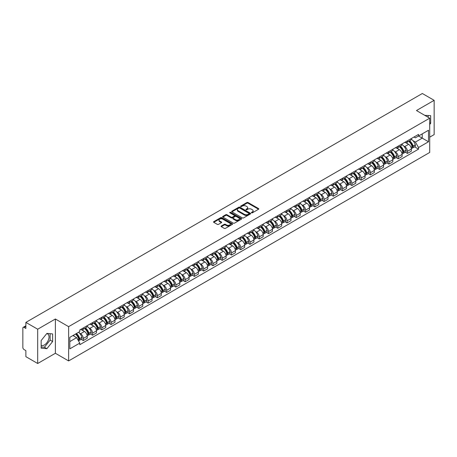 <?xml version="1.0" encoding="UTF-8"?>
<svg xmlns="http://www.w3.org/2000/svg" width="457" height="457" viewBox="0 0 457 457"><rect width="100%" height="100%" fill="white"/><g stroke="black" fill="none" stroke-linecap="round" stroke-linejoin="round"><path stroke-width="0.69" d="M251.55 212.831A0.577 0.331 0 0 0 252.367 212.831L258.559 209.255A0.823 0.474 0 0 0 258.799 208.918A0.823 0.474 0 0 0 258.559 208.581L248.071 202.525A0.823 0.474 0 0 0 246.906 202.525L240.713 206.101A0.577 0.331 0 0 0 241.53 206.57L242.33 206.107A2.639 1.525 0 0 1 246.06 206.107L246.934 206.615A2.639 1.525 0 0 1 247.705 207.689A2.639 1.525 0 0 1 246.934 208.763L246.134 209.226A0.577 0.331 0 0 0 246.946 209.7L247.751 209.237A2.639 1.525 0 0 1 251.481 209.237L252.355 209.74A2.639 1.525 0 0 1 253.127 210.82A2.639 1.525 0 0 1 252.355 211.894L251.55 212.356A0.577 0.331 0 0 0 251.55 212.831L251.55 212.356M424.833 115.375A6.547 3.782 -60 0 1 425.73 115.667A6.547 3.782 -60 0 1 426.427 116.295M46.711 333.639A6.547 3.782 -60 0 1 47.677 333.936A6.547 3.782 -60 0 1 48.676 339.18A6.547 3.782 -60 0 1 44.403 344.949A6.547 3.782 -60 0 1 41.164 345.298M221.319 226.009A0.823 0.474 0 0 0 221.079 226.346A0.823 0.474 0 0 0 221.319 226.683L224.267 228.38A0.823 0.474 0 0 0 225.432 228.38L232.305 224.41A0.823 0.474 0 0 0 232.55 224.073A0.823 0.474 0 0 0 232.305 223.736L221.816 217.681A0.823 0.474 0 0 0 220.651 217.681L213.773 221.651A0.823 0.474 0 0 0 213.533 221.988A0.823 0.474 0 0 0 213.773 222.325L217.332 224.376A0.823 0.474 0 0 0 218.497 224.376L221.439 222.679A0.823 0.474 0 0 0 221.679 222.342A0.823 0.474 0 0 0 221.439 222.005L219.674 220.988A2.205 1.274 0 0 1 219.029 220.085A2.205 1.274 0 0 1 220.388 218.909A2.205 1.274 0 0 1 222.793 219.189L229.7 223.176A2.205 1.274 0 0 1 230.345 224.073A2.205 1.274 0 0 1 228.986 225.25A2.205 1.274 0 0 1 226.581 224.975L225.432 224.307A0.823 0.474 0 0 0 224.267 224.307L221.319 226.009L221.319 226.683M68.624 326.646L55.383 319.003L37.691 329.217L25.878 322.396L422.337 93.502L434.15 100.329L416.458 110.543L429.7 118.186L68.624 326.646L68.624 360.927L429.7 152.461L429.7 118.186M242.387 217.915A0.823 0.474 0 0 0 243.552 217.915L250.43 213.945A0.823 0.474 0 0 0 250.67 213.613A0.823 0.474 0 0 0 250.43 213.276L239.942 207.221A0.823 0.474 0 0 0 238.777 207.221L231.899 211.191A0.823 0.474 0 0 0 231.659 211.522A0.823 0.474 0 0 0 231.899 211.859L242.387 217.915M230.117 212.951A0.577 0.331 0 0 1 230.705 213.036L230.705 212.351L241.37 218.509A0.823 0.474 0 0 1 241.61 218.84A0.823 0.474 0 0 1 241.37 219.177L234.492 223.147A0.823 0.474 0 0 1 233.327 223.147L222.839 217.092L225.781 215.407L225.781 214.721L222.839 216.418A0.823 0.474 0 0 0 222.593 216.755A0.823 0.474 0 0 0 222.839 217.092L222.839 216.418M225.781 215.407A0.823 0.474 0 0 1 226.946 215.407L226.946 214.721A0.823 0.474 0 0 0 225.781 214.721M226.946 214.721L231.202 217.178A0.823 0.474 0 0 0 232.367 217.178L234.315 216.052A0.823 0.474 0 0 0 234.561 215.715A0.823 0.474 0 0 0 234.315 215.378L229.888 212.819A0.577 0.331 0 0 1 230.705 212.351M37.691 329.217L37.691 363.498L25.878 356.671L25.878 350.605L24.038 349.542A1.679 0.971 -120 0 1 22.85 347.486L22.85 328.086A1.679 0.971 -120 0 1 23.198 327.321L25.878 325.772M429.7 137.174L434.15 134.604L434.15 100.329M37.691 363.498L55.383 353.278L68.624 360.927M25.878 322.396L25.878 328.463L24.038 327.401A1.679 0.971 -120 0 0 23.198 327.321M407.433 140.807A3.862 2.228 60 0 1 406.633 142.538L410.552 140.276A3.862 2.228 -120 0 0 411.351 138.545M403.714 146.029L404.702 146.6A3.862 2.228 60 0 1 407.433 151.33L411.351 149.068A3.862 2.228 -120 0 0 408.621 144.338L405.816 142.715M411.351 149.068L411.351 151.158L407.433 153.421L405.308 152.192M406.633 142.538A3.862 2.228 60 0 1 404.731 142.367M407.433 151.33L407.433 153.421M398.173 146.154A3.862 2.228 60 0 1 397.373 147.885L401.292 145.623A3.862 2.228 -120 0 0 402.091 143.892M396.048 157.539L398.173 158.768L402.091 156.505L402.091 154.415A3.862 2.228 -120 0 0 399.361 149.685L396.556 148.062M397.373 147.885A3.862 2.228 60 0 1 395.471 147.714M394.454 151.376L395.442 151.947A3.862 2.228 60 0 1 398.173 156.677L398.173 158.768M388.913 151.501A3.862 2.228 60 0 1 388.113 153.232L392.032 150.97A3.862 2.228 -120 0 0 392.831 149.239M386.788 162.886L388.913 164.114L392.831 161.852L392.831 159.761A3.862 2.228 -120 0 0 390.101 155.032L387.296 153.409M388.113 153.232A3.862 2.228 60 0 1 386.211 153.061M385.194 156.722L386.182 157.294A3.862 2.228 60 0 1 388.913 162.024L388.913 164.114M379.653 156.848A3.862 2.228 60 0 1 378.853 158.579L382.766 156.317A3.862 2.228 -120 0 0 383.566 154.586M377.528 168.233L379.653 169.461L383.566 167.199L383.566 165.108A3.862 2.228 -120 0 0 380.835 160.378L378.03 158.756M378.853 158.579A3.862 2.228 60 0 1 376.951 158.408M375.934 162.069L376.922 162.641A3.862 2.228 60 0 1 379.653 167.371L379.653 169.461M370.387 162.195A3.862 2.228 60 0 1 369.587 163.926L373.506 161.664A3.862 2.228 -120 0 0 374.306 159.933M368.262 173.58L370.387 174.808L374.306 172.546L374.306 170.455A3.862 2.228 -120 0 0 371.575 165.725L368.77 164.103M369.587 163.926A3.862 2.228 60 0 1 367.685 163.755M366.668 167.416L367.657 167.987A3.862 2.228 60 0 1 370.387 172.717L370.387 174.808M361.127 167.542A3.862 2.228 60 0 1 360.327 169.273L364.246 167.011A3.862 2.228 -120 0 0 365.046 165.28M359.002 178.927L361.127 180.155L365.046 177.893L365.046 175.802A3.862 2.228 -120 0 0 362.315 171.072L359.51 169.45M360.327 169.273A3.862 2.228 60 0 1 358.425 169.101M357.408 172.763L358.397 173.334A3.862 2.228 60 0 1 361.127 178.064L361.127 180.155M351.867 172.889A3.862 2.228 60 0 1 351.067 174.62L354.986 172.358A3.862 2.228 -120 0 0 355.786 170.627M349.742 184.274L351.867 185.502L355.786 183.24L355.786 181.149A3.862 2.228 -120 0 0 353.055 176.419L350.251 174.797M351.067 174.62A3.862 2.228 60 0 1 349.165 174.448M348.148 178.11L349.137 178.681A3.862 2.228 60 0 1 351.867 183.411L351.867 185.502M342.607 178.236A3.862 2.228 60 0 1 341.807 179.967L345.721 177.704A3.862 2.228 -120 0 0 346.52 175.974M340.482 189.621L342.607 190.849L346.526 188.587L346.526 186.496A3.862 2.228 -120 0 0 343.79 181.766L340.985 180.144M341.807 179.967A3.862 2.228 60 0 1 339.905 179.795M338.888 183.457L339.877 184.028A3.862 2.228 60 0 1 342.607 188.758L342.607 190.849M333.342 183.583A3.862 2.228 60 0 1 332.542 185.314L336.461 183.051A3.862 2.228 -120 0 0 337.26 181.32M331.216 194.968L333.342 196.196L337.26 193.934L337.26 191.843A3.862 2.228 -120 0 0 334.53 187.113L331.725 185.491M332.542 185.314A3.862 2.228 60 0 1 330.645 185.142M329.623 188.804L330.611 189.375A3.862 2.228 60 0 1 333.342 194.105L333.342 196.196M324.082 188.93A3.862 2.228 60 0 1 323.282 190.66L327.201 188.398A3.862 2.228 -120 0 0 328 186.667M321.957 200.315L324.082 201.543L328 199.281L328 197.19A3.862 2.228 -120 0 0 325.27 192.46L322.465 190.837M323.282 190.66A3.862 2.228 60 0 1 321.38 190.489M320.363 194.151L321.351 194.722A3.862 2.228 60 0 1 324.082 199.452L324.082 201.543M314.822 194.276A3.862 2.228 60 0 1 314.022 196.007L317.941 193.745A3.862 2.228 -120 0 0 318.74 192.014M312.697 205.661L314.822 206.89L318.74 204.627L318.74 202.537A3.862 2.228 -120 0 0 316.01 197.807L313.205 196.184M314.022 196.007A3.862 2.228 60 0 1 312.12 195.836M311.103 199.498L312.091 200.069A3.862 2.228 60 0 1 314.822 204.799L314.822 206.89M305.562 199.623A3.862 2.228 60 0 1 304.762 201.354L308.675 199.092A3.862 2.228 -120 0 0 309.475 197.361M303.437 211.008L305.562 212.237L309.48 209.974L309.48 207.884A3.862 2.228 -120 0 0 306.744 203.154L303.945 201.531M304.762 201.354A3.862 2.228 60 0 1 302.86 201.183M301.843 204.845L302.831 205.416A3.862 2.228 60 0 1 305.562 210.146L305.562 212.237M296.296 204.97A3.862 2.228 60 0 1 295.496 206.701L299.415 204.439A3.862 2.228 -120 0 0 300.215 202.708M294.171 216.355L296.296 217.583L300.215 215.321L300.215 213.23A3.862 2.228 -120 0 0 297.484 208.501L294.679 206.878M295.496 206.701A3.862 2.228 60 0 1 293.6 206.53M292.577 210.191L293.565 210.763A3.862 2.228 60 0 1 296.296 215.493L296.296 217.583M287.036 210.317A3.862 2.228 60 0 1 286.236 212.048L290.155 209.786A3.862 2.228 -120 0 0 290.955 208.055M284.911 221.702L287.036 222.93L290.955 220.668L290.955 218.577A3.862 2.228 -120 0 0 288.224 213.847L285.419 212.231M286.236 212.048A3.862 2.228 60 0 1 284.334 211.877M283.317 215.538L284.305 216.11A3.862 2.228 60 0 1 287.036 220.84L287.036 222.93M277.776 215.664A3.862 2.228 60 0 1 276.976 217.395L280.895 215.133A3.862 2.228 -120 0 0 281.695 213.402M275.651 227.049L277.776 228.277L281.695 226.015L281.695 223.924A3.862 2.228 -120 0 0 278.964 219.194L276.159 217.578M276.976 217.395A3.862 2.228 60 0 1 275.074 217.224M274.057 220.885L275.045 221.456A3.862 2.228 60 0 1 277.776 226.186L277.776 228.277M268.516 221.011A3.862 2.228 60 0 1 267.716 222.742L271.635 220.48A3.862 2.228 -120 0 0 272.435 218.749M266.391 232.396L268.516 233.624L272.435 231.362L272.435 229.271A3.862 2.228 -120 0 0 269.699 224.541L266.899 222.925M267.716 222.742A3.862 2.228 60 0 1 265.814 222.57M264.797 226.232L265.785 226.803A3.862 2.228 60 0 1 268.516 231.533L268.516 233.624M259.25 226.358A3.862 2.228 60 0 1 258.451 228.089L262.369 225.827A3.862 2.228 -120 0 0 263.169 224.096M257.125 237.743L259.25 238.971L263.169 236.709L263.169 234.618A3.862 2.228 -120 0 0 260.439 229.888L257.634 228.272M258.451 228.089A3.862 2.228 60 0 1 256.554 227.917M255.532 231.579L256.52 232.15A3.862 2.228 60 0 1 259.25 236.88L259.25 238.971M249.99 231.705A3.862 2.228 60 0 1 249.191 233.436L253.109 231.173A3.862 2.228 -120 0 0 253.909 229.443M247.865 243.09L249.99 244.318L253.909 242.056L253.909 239.965A3.862 2.228 -120 0 0 251.179 235.235L248.374 233.618M249.191 233.436A3.862 2.228 60 0 1 247.288 233.264M246.272 236.926L247.26 237.497A3.862 2.228 60 0 1 249.99 242.227L249.99 244.318M240.73 237.052A3.862 2.228 60 0 1 239.931 238.788L243.849 236.526A3.862 2.228 -120 0 0 244.649 234.789M238.605 248.437L240.73 249.665L244.649 247.403L244.649 245.312A3.862 2.228 -120 0 0 241.919 240.582L239.114 238.965M239.931 238.788A3.862 2.228 60 0 1 238.028 238.611M237.012 242.273L238 242.844A3.862 2.228 60 0 1 240.73 247.574L240.73 249.665M231.471 242.399A3.862 2.228 60 0 1 230.671 244.135L234.59 241.873A3.862 2.228 -120 0 0 235.389 240.136M229.345 253.784L231.471 255.012L235.389 252.75L235.389 250.659A3.862 2.228 -120 0 0 232.653 245.929L229.854 244.312M230.671 244.135A3.862 2.228 60 0 1 228.768 243.958M227.752 247.62L228.74 248.191A3.862 2.228 60 0 1 231.471 252.921L231.471 255.012M222.205 247.745A3.862 2.228 60 0 1 221.405 249.482L225.324 247.22A3.862 2.228 -120 0 0 226.124 245.483M220.08 259.13L222.205 260.359L226.124 258.096L226.124 256.006A3.862 2.228 -120 0 0 223.393 251.276L220.588 249.659M221.405 249.482A3.862 2.228 60 0 1 219.509 249.305M218.486 252.967L219.474 253.538A3.862 2.228 60 0 1 222.205 258.268L222.205 260.359M212.945 253.092A3.862 2.228 60 0 1 212.145 254.829L216.064 252.567A3.862 2.228 -120 0 0 216.864 250.83M210.82 264.477L212.945 265.706L216.864 263.443L216.864 261.353A3.862 2.228 -120 0 0 214.133 256.623L211.328 255.006M212.145 254.829A3.862 2.228 60 0 1 210.243 254.652M209.226 258.314L210.214 258.885A3.862 2.228 60 0 1 212.945 263.615L212.945 265.706M203.685 258.439A3.862 2.228 60 0 1 202.885 260.176L206.804 257.914A3.862 2.228 -120 0 0 207.604 256.177M201.56 269.824L203.685 271.052L207.604 268.79L207.604 266.699A3.862 2.228 -120 0 0 204.873 261.97L202.068 260.353M202.885 260.176A3.862 2.228 60 0 1 200.983 259.999M199.966 263.66L200.954 264.232A3.862 2.228 60 0 1 203.685 268.962L203.685 271.052M194.425 263.786A3.862 2.228 60 0 1 193.625 265.523L197.544 263.261A3.862 2.228 -120 0 0 198.344 261.524M192.3 275.171L194.425 276.399L198.344 274.137L198.344 272.046A3.862 2.228 -120 0 0 195.607 267.316L192.808 265.7M193.625 265.523A3.862 2.228 60 0 1 191.723 265.346M190.706 269.007L191.694 269.579A3.862 2.228 60 0 1 194.425 274.309L194.425 276.399M185.159 269.133A3.862 2.228 60 0 1 184.36 270.87L188.278 268.607A3.862 2.228 -120 0 0 189.078 266.871M183.034 280.518L185.159 281.746L189.078 279.484L189.078 277.393A3.862 2.228 -120 0 0 186.347 272.663L183.543 271.047M184.36 270.87A3.862 2.228 60 0 1 182.463 270.693M181.44 274.354L182.429 274.925A3.862 2.228 60 0 1 185.159 279.655L185.159 281.746M175.899 274.48A3.862 2.228 60 0 1 175.1 276.217L179.018 273.954A3.862 2.228 -120 0 0 179.818 272.218M173.774 285.865L175.899 287.093L179.818 284.831L179.818 282.74A3.862 2.228 -120 0 0 177.088 278.01L174.283 276.394M175.1 276.217A3.862 2.228 60 0 1 173.197 276.039M172.18 279.701L173.169 280.272A3.862 2.228 60 0 1 175.899 285.002L175.899 287.093M166.639 279.827A3.862 2.228 60 0 1 165.84 281.563L169.758 279.301A3.862 2.228 -120 0 0 170.558 277.565M164.514 291.212L166.639 292.44L170.558 290.178L170.558 288.087A3.862 2.228 -120 0 0 167.828 283.357L165.023 281.74M165.84 281.563A3.862 2.228 60 0 1 163.937 281.386M162.921 285.048L163.909 285.619A3.862 2.228 60 0 1 166.639 290.349L166.639 292.44M157.379 285.174A3.862 2.228 60 0 1 156.58 286.91L160.498 284.648A3.862 2.228 -120 0 0 161.298 282.912M155.254 296.564L157.379 297.787L161.298 295.525L161.298 293.434A3.862 2.228 -120 0 0 158.568 288.704L155.763 287.087M156.58 286.91A3.862 2.228 60 0 1 154.677 286.733M153.661 290.395L154.649 290.966A3.862 2.228 60 0 1 157.379 295.696L157.379 297.787M148.114 290.521A3.862 2.228 60 0 1 147.314 292.257L151.233 289.995A3.862 2.228 -120 0 0 152.032 288.258M145.989 301.911L148.114 303.134L152.032 300.872L152.032 298.781A3.862 2.228 -120 0 0 149.302 294.051L146.497 292.434M147.314 292.257A3.862 2.228 60 0 1 145.417 292.08M144.395 295.742L145.383 296.313A3.862 2.228 60 0 1 148.114 301.043L148.114 303.134M138.854 295.868A3.862 2.228 60 0 1 138.054 297.604L141.973 295.342A3.862 2.228 -120 0 0 142.773 293.605M136.729 307.258L138.854 308.481L142.773 306.219L142.773 304.128A3.862 2.228 -120 0 0 140.042 299.398L137.237 297.781M138.054 297.604A3.862 2.228 60 0 1 136.152 297.427M135.135 301.089L136.123 301.66A3.862 2.228 60 0 1 138.854 306.39L138.854 308.481M129.594 301.214A3.862 2.228 60 0 1 128.794 302.951L132.713 300.689A3.862 2.228 -120 0 0 133.513 298.952M127.469 312.605L129.594 313.828L133.513 311.565L133.513 309.475A3.862 2.228 -120 0 0 130.782 304.745L127.977 303.128M128.794 302.951A3.862 2.228 60 0 1 126.892 302.774M125.875 306.436L126.863 307.007A3.862 2.228 60 0 1 129.594 311.737L129.594 313.828M120.334 306.561A3.862 2.228 60 0 1 119.534 308.298L123.453 306.036A3.862 2.228 -120 0 0 124.253 304.299M118.209 317.952L120.334 319.175L124.253 316.912L124.253 314.822A3.862 2.228 -120 0 0 121.522 310.092L118.717 308.475M119.534 308.298A3.862 2.228 60 0 1 117.632 308.121M116.615 311.783L117.603 312.354A3.862 2.228 60 0 1 120.334 317.084L120.334 319.175M111.068 311.908A3.862 2.228 60 0 1 110.268 313.645L114.187 311.383A3.862 2.228 -120 0 0 114.987 309.646M108.943 323.299L111.068 324.521L114.987 322.259L114.987 320.168A3.862 2.228 -120 0 0 112.256 315.439L109.452 313.822M110.268 313.645A3.862 2.228 60 0 1 108.372 313.468M107.349 317.129L108.338 317.701A3.862 2.228 60 0 1 111.068 322.431L111.068 324.521M101.808 317.255A3.862 2.228 60 0 1 101.008 318.992L104.927 316.73A3.862 2.228 -120 0 0 105.727 314.993M99.683 328.646L101.808 329.868L105.727 327.606L105.727 325.515A3.862 2.228 -120 0 0 102.996 320.785L100.192 319.169M101.008 318.992A3.862 2.228 60 0 1 99.106 318.815M98.089 322.476L99.078 323.048A3.862 2.228 60 0 1 101.808 327.778L101.808 329.868M92.548 322.602A3.862 2.228 60 0 1 91.748 324.339L95.667 322.076A3.862 2.228 -120 0 0 96.467 320.34M90.423 333.993L92.548 335.215L96.467 332.953L96.467 330.862A3.862 2.228 -120 0 0 93.736 326.132L90.932 324.516M91.748 324.339A3.862 2.228 60 0 1 89.846 324.162M88.829 327.829L89.818 328.394A3.862 2.228 60 0 1 92.548 333.124L92.548 335.215M83.288 327.949A3.862 2.228 60 0 1 82.489 329.686L86.407 327.423A3.862 2.228 -120 0 0 87.207 325.687M81.163 339.34L83.288 340.562L87.207 338.3L87.207 336.209A3.862 2.228 -120 0 0 84.476 331.479L81.672 329.863M82.489 329.686A3.862 2.228 60 0 1 80.586 329.508M79.569 333.176L80.558 333.741A3.862 2.228 60 0 1 83.288 338.471L83.288 340.562M413.996 137.02L415.39 137.825L428.512 130.251L422.217 133.884L422.217 138.134L415.39 142.076L412.979 140.682M69.812 341.59L76.639 337.649L79.786 343.098L69.812 348.857L69.812 337.34L79.786 331.582L79.786 329.971L418.538 134.398L418.538 136.009L428.512 141.767L418.538 147.525L415.39 142.076M428.512 130.251L428.512 141.767M79.786 343.098L79.786 344.709L418.538 149.136L418.538 147.525M429.7 124.51L430.677 123.287L430.677 115.65L424.782 115.347M55.383 319.003L55.383 353.278M41.164 348.171L46.894 348.685L52.624 341.556L52.624 333.918L46.894 333.404L41.164 340.534L41.164 348.171M76.639 337.649L72.954 335.524M414.573 146.846L418.538 149.136M428.186 117.312L428.186 115.427M429.7 122.722L430.677 123.287M41.164 346.954L44.403 347.246L50.127 340.117L50.127 333.696M44.403 347.246L46.894 348.685M50.127 340.117L52.624 341.556M251.784 212.911L252.355 212.579A2.639 1.525 0 0 0 253.127 211.505L253.127 210.82M247.705 207.689L247.705 208.375A2.639 1.525 0 0 1 246.934 209.449L246.363 209.78M258.559 208.581L258.559 209.255L248.071 203.211A0.823 0.474 0 0 0 246.906 203.211L240.942 206.65M250.419 213.956L239.942 207.906A0.823 0.474 0 0 0 238.777 207.906L231.91 211.865M248.974 213.847A0.577 0.331 0 0 0 248.974 213.373L239.765 208.061A0.577 0.331 0 0 0 238.948 208.061L238.103 208.546A2.639 1.525 0 0 0 237.332 209.626A2.639 1.525 0 0 0 238.103 210.7L244.398 214.333A2.639 1.525 0 0 0 248.128 214.333L248.974 213.847L248.974 214.533A0.577 0.331 0 0 0 249.139 214.299L249.139 213.613M237.332 209.626L237.332 210.311A2.639 1.525 0 0 0 238.103 211.385L238.103 210.7M248.974 214.533L248.128 215.018A2.639 1.525 0 0 1 244.398 215.018L238.103 211.385M226.946 215.407L231.202 217.863A0.823 0.474 0 0 0 232.367 217.863L234.315 216.738A0.823 0.474 0 0 0 234.561 216.401L234.561 215.715M230.705 213.036L241.359 219.183M235.612 219.726A2.205 1.274 0 0 0 238.017 220A2.205 1.274 0 0 0 239.377 218.823A2.205 1.274 0 0 0 238.731 217.926L236.298 216.521A0.823 0.474 0 0 0 235.132 216.521L233.179 217.646A0.823 0.474 0 0 0 232.939 217.983A0.823 0.474 0 0 0 233.179 218.32L235.612 219.726L235.612 220.411A2.205 1.274 0 0 0 238.017 220.685A2.205 1.274 0 0 0 239.377 219.509L239.377 218.823M232.939 217.983L232.939 218.669A0.823 0.474 0 0 0 233.179 219.006L233.179 218.32M235.612 220.411L233.179 219.006M230.345 224.073L230.345 224.758A2.205 1.274 0 0 1 228.986 225.935A2.205 1.274 0 0 1 226.581 225.661L225.432 224.993A0.823 0.474 0 0 0 224.267 224.993L221.331 226.689M219.029 220.085L219.029 220.771A2.205 1.274 0 0 0 219.674 221.674L219.674 220.988M221.428 222.685L219.674 221.674M232.305 223.736L232.305 224.41L221.816 218.366A0.823 0.474 0 0 0 220.651 218.366L213.785 222.331M408.889 141.236A5.29 3.056 60 0 1 408.918 141.253A5.29 3.056 60 0 1 412.397 146L412.431 146.109A1.028 0.594 60 0 1 412.265 146.914A1.028 0.594 60 0 1 412.243 146.925M408.661 141.367A6.381 3.685 60 0 1 412.168 146.634L412.197 146.743A2.119 1.222 60 0 1 411.866 148.411L411.334 148.714M412.225 147.942A2.119 1.222 -120 0 0 412.814 147.862A2.119 1.222 -120 0 0 413.151 146.194L413.117 146.086A6.381 3.685 -120 0 0 409.609 140.819M411.271 139.219A6.381 3.685 60 0 1 415.282 144.835L415.316 144.943A2.119 1.222 60 0 1 414.979 146.611L412.814 147.862M406.484 142.613A6.381 3.685 60 0 1 407.815 143.869M410.917 143.881L411.734 144.349M399.629 146.583A5.29 3.056 60 0 1 399.658 146.6A5.29 3.056 60 0 1 403.137 151.347L403.171 151.456A1.028 0.594 60 0 1 403.005 152.261A1.028 0.594 60 0 1 402.983 152.272M399.401 146.714A6.381 3.685 60 0 1 402.908 151.981L402.937 152.09A2.119 1.222 60 0 1 402.6 153.758L402.074 154.06M402.965 153.289A2.119 1.222 -120 0 0 403.554 153.209A2.119 1.222 -120 0 0 403.885 151.541L403.857 151.433A6.381 3.685 -120 0 0 400.349 146.166M402.011 144.566A6.381 3.685 60 0 1 406.022 150.182L406.056 150.29A2.119 1.222 60 0 1 405.719 151.958L403.554 153.209M397.224 147.959A6.381 3.685 60 0 1 398.555 149.216M401.657 149.228L402.474 149.696M390.369 151.93A5.29 3.056 60 0 1 390.398 151.947A5.29 3.056 60 0 1 393.877 156.694L393.905 156.802A1.028 0.594 60 0 1 393.745 157.608A1.028 0.594 60 0 1 393.723 157.619M390.135 152.061A6.381 3.685 60 0 1 393.643 157.328L393.677 157.437A2.119 1.222 60 0 1 393.34 159.105L392.814 159.407M393.706 158.636A2.119 1.222 -120 0 0 394.288 158.556A2.119 1.222 -120 0 0 394.625 156.888L394.597 156.78A6.381 3.685 -120 0 0 391.089 151.513M392.752 149.913A6.381 3.685 60 0 1 396.762 155.529L396.79 155.637A2.119 1.222 60 0 1 396.459 157.305L394.288 158.556M387.959 153.306A6.381 3.685 60 0 1 389.295 154.563M392.397 154.575L393.209 155.043M381.109 157.277A5.29 3.056 60 0 1 381.132 157.294A5.29 3.056 60 0 1 384.617 162.041L384.645 162.149A1.028 0.594 60 0 1 384.486 162.955A1.028 0.594 60 0 1 384.463 162.966M380.875 157.408A6.381 3.685 60 0 1 384.383 162.675L384.417 162.783A2.119 1.222 60 0 1 384.08 164.451L383.554 164.754M384.44 163.983A2.119 1.222 -120 0 0 385.028 163.903A2.119 1.222 -120 0 0 385.365 162.235L385.331 162.126A6.381 3.685 -120 0 0 381.829 156.86M383.486 155.26A6.381 3.685 60 0 1 387.502 160.875L387.53 160.984A2.119 1.222 60 0 1 387.199 162.652L385.028 163.903M378.699 158.653A6.381 3.685 60 0 1 380.035 159.91M383.137 159.921L383.949 160.39M371.844 162.623A5.29 3.056 60 0 1 371.872 162.641A5.29 3.056 60 0 1 375.351 167.388L375.386 167.496A1.028 0.594 60 0 1 375.22 168.302A1.028 0.594 60 0 1 375.197 168.313M371.615 162.755A6.381 3.685 60 0 1 375.123 168.022L375.151 168.13A2.119 1.222 60 0 1 374.82 169.798L374.289 170.101M375.18 169.33A2.119 1.222 -120 0 0 375.768 169.25A2.119 1.222 -120 0 0 376.105 167.582L376.071 167.473A6.381 3.685 -120 0 0 372.564 162.206M374.226 160.607A6.381 3.685 60 0 1 378.236 166.222L378.27 166.331A2.119 1.222 60 0 1 377.933 167.999L375.768 169.25M369.439 164A6.381 3.685 60 0 1 370.77 165.257M373.872 165.268L374.689 165.737M362.584 167.97A5.29 3.056 60 0 1 362.612 167.987A5.29 3.056 60 0 1 366.091 172.735L366.126 172.843A1.028 0.594 60 0 1 365.96 173.649A1.028 0.594 60 0 1 365.937 173.66M362.355 168.107A6.381 3.685 60 0 1 365.863 173.369L365.891 173.477A2.119 1.222 60 0 1 365.554 175.145L365.029 175.448M365.92 174.677A2.119 1.222 -120 0 0 366.508 174.597A2.119 1.222 -120 0 0 366.84 172.929L366.811 172.82A6.381 3.685 -120 0 0 363.304 167.559M364.966 165.954A6.381 3.685 60 0 1 368.976 171.569L369.01 171.678A2.119 1.222 60 0 1 368.673 173.346L366.508 174.597M360.179 169.347A6.381 3.685 60 0 1 361.51 170.604M364.612 170.615L365.429 171.084M353.324 173.317A5.29 3.056 60 0 1 353.352 173.334A5.29 3.056 60 0 1 356.831 178.081L356.86 178.19A1.028 0.594 60 0 1 356.7 178.995A1.028 0.594 60 0 1 356.677 179.007M353.09 173.454A6.381 3.685 60 0 1 356.597 178.716L356.631 178.824A2.119 1.222 60 0 1 356.294 180.492L355.769 180.795M356.66 180.024A2.119 1.222 -120 0 0 357.243 179.944A2.119 1.222 -120 0 0 357.58 178.276L357.551 178.167A6.381 3.685 -120 0 0 354.044 172.906M355.706 171.301A6.381 3.685 60 0 1 359.716 176.916L359.745 177.025A2.119 1.222 60 0 1 359.413 178.693L357.243 179.944M350.919 174.694A6.381 3.685 60 0 1 352.25 175.951M355.352 175.962L356.163 176.431M344.064 178.664A5.29 3.056 60 0 1 344.087 178.681A5.29 3.056 60 0 1 347.571 183.428L347.6 183.537A1.028 0.594 60 0 1 347.44 184.342A1.028 0.594 60 0 1 347.417 184.354M343.83 178.801A6.381 3.685 60 0 1 347.337 184.062L347.371 184.171A2.119 1.222 60 0 1 347.034 185.839L346.509 186.142M347.394 185.371A2.119 1.222 -120 0 0 347.983 185.291A2.119 1.222 -120 0 0 348.32 183.623L348.285 183.514A6.381 3.685 -120 0 0 344.784 178.253M346.44 176.653A6.381 3.685 60 0 1 350.456 182.263L350.485 182.372A2.119 1.222 60 0 1 350.153 184.04L347.983 185.291M341.653 180.041A6.381 3.685 60 0 1 342.99 181.298M346.092 181.309L346.903 181.777M334.798 184.011A5.29 3.056 60 0 1 334.827 184.028A5.29 3.056 60 0 1 338.306 188.775L338.34 188.884A1.028 0.594 60 0 1 338.174 189.689A1.028 0.594 60 0 1 338.151 189.701M334.57 184.148A6.381 3.685 60 0 1 338.077 189.409L338.106 189.518A2.119 1.222 60 0 1 337.774 191.186L337.243 191.489M338.134 190.718A2.119 1.222 -120 0 0 338.723 190.638A2.119 1.222 -120 0 0 339.06 188.97L339.025 188.861A6.381 3.685 -120 0 0 335.518 183.6M337.18 182A6.381 3.685 60 0 1 341.19 187.61L341.225 187.718A2.119 1.222 60 0 1 340.888 189.387L338.723 190.638M332.393 185.388A6.381 3.685 60 0 1 333.724 186.65M336.826 186.656L337.643 187.124M325.538 189.358A5.29 3.056 60 0 1 325.567 189.375A5.29 3.056 60 0 1 329.046 194.122L329.08 194.231A1.028 0.594 60 0 1 328.914 195.036A1.028 0.594 60 0 1 328.891 195.048M325.31 189.495A6.381 3.685 60 0 1 328.817 194.756L328.846 194.865A2.119 1.222 60 0 1 328.509 196.533L327.983 196.836M328.874 196.064A2.119 1.222 -120 0 0 329.463 195.984A2.119 1.222 -120 0 0 329.794 194.316L329.765 194.208A6.381 3.685 -120 0 0 326.258 188.947M327.92 187.347A6.381 3.685 60 0 1 331.931 192.957L331.965 193.065A2.119 1.222 60 0 1 331.628 194.733L329.463 195.984M323.133 190.735A6.381 3.685 60 0 1 324.464 191.997M327.566 192.003L328.383 192.471M316.278 194.705A5.29 3.056 60 0 1 316.307 194.722A5.29 3.056 60 0 1 319.786 199.469L319.814 199.578A1.028 0.594 60 0 1 319.654 200.383A1.028 0.594 60 0 1 319.632 200.395M316.05 194.842A6.381 3.685 60 0 1 319.552 200.103L319.586 200.212A2.119 1.222 60 0 1 319.249 201.88L318.723 202.183M319.614 201.411A2.119 1.222 -120 0 0 320.197 201.331A2.119 1.222 -120 0 0 320.534 199.663L320.506 199.555A6.381 3.685 -120 0 0 316.998 194.294M318.66 192.694A6.381 3.685 60 0 1 322.671 198.304L322.699 198.412A2.119 1.222 60 0 1 322.368 200.08L320.197 201.331M313.873 196.082A6.381 3.685 60 0 1 315.204 197.344M318.306 197.35L319.117 197.818M307.018 200.052A5.29 3.056 60 0 1 307.041 200.069A5.29 3.056 60 0 1 310.526 204.816L310.554 204.925A1.028 0.594 60 0 1 310.394 205.73A1.028 0.594 60 0 1 310.372 205.741M306.784 200.189A6.381 3.685 60 0 1 310.292 205.45L310.326 205.559A2.119 1.222 60 0 1 309.989 207.227L309.463 207.529M310.349 206.758A2.119 1.222 -120 0 0 310.937 206.678A2.119 1.222 -120 0 0 311.274 205.01L311.24 204.902A6.381 3.685 -120 0 0 307.738 199.64M309.395 198.041A6.381 3.685 60 0 1 313.411 203.651L313.439 203.759A2.119 1.222 60 0 1 313.108 205.427L310.937 206.678M304.608 201.428A6.381 3.685 60 0 1 305.944 202.691M309.046 202.697L309.857 203.165M297.758 205.399A5.29 3.056 60 0 1 297.781 205.416A5.29 3.056 60 0 1 301.26 210.163L301.294 210.271A1.028 0.594 60 0 1 301.129 211.077A1.028 0.594 60 0 1 301.106 211.094M297.524 205.536A6.381 3.685 60 0 1 301.032 210.797L301.06 210.906A2.119 1.222 60 0 1 300.729 212.574L300.198 212.876M301.089 212.105A2.119 1.222 -120 0 0 301.677 212.025A2.119 1.222 -120 0 0 302.014 210.357L301.98 210.249A6.381 3.685 -120 0 0 298.472 204.987M300.135 203.388A6.381 3.685 60 0 1 304.145 208.998L304.179 209.106A2.119 1.222 60 0 1 303.842 210.774L301.677 212.025M295.348 206.775A6.381 3.685 60 0 1 296.679 208.038M299.781 208.044L300.597 208.512M288.493 210.746A5.29 3.056 60 0 1 288.521 210.763A5.29 3.056 60 0 1 292 215.51L292.034 215.618A1.028 0.594 60 0 1 291.869 216.424A1.028 0.594 60 0 1 291.846 216.441M288.264 210.883A6.381 3.685 60 0 1 291.772 216.144L291.8 216.252A2.119 1.222 60 0 1 291.463 217.92L290.938 218.223M291.829 217.452A2.119 1.222 -120 0 0 292.417 217.372A2.119 1.222 -120 0 0 292.748 215.704L292.72 215.595A6.381 3.685 -120 0 0 289.212 210.334M290.875 208.735A6.381 3.685 60 0 1 294.885 214.344L294.919 214.453A2.119 1.222 60 0 1 294.582 216.121L292.417 217.372M286.088 212.122A6.381 3.685 60 0 1 287.419 213.385M290.521 213.39L291.338 213.859M279.233 216.092A5.29 3.056 60 0 1 279.261 216.11A5.29 3.056 60 0 1 282.74 220.857L282.769 220.965A1.028 0.594 60 0 1 282.609 221.771A1.028 0.594 60 0 1 282.586 221.788M279.004 216.23A6.381 3.685 60 0 1 282.506 221.491L282.54 221.599A2.119 1.222 60 0 1 282.203 223.267L281.678 223.57M282.569 222.799A2.119 1.222 -120 0 0 283.151 222.719A2.119 1.222 -120 0 0 283.489 221.051L283.46 220.942A6.381 3.685 -120 0 0 279.952 215.681M281.615 214.082A6.381 3.685 60 0 1 285.625 219.691L285.654 219.8A2.119 1.222 60 0 1 285.322 221.468L283.151 222.719M276.828 217.469A6.381 3.685 60 0 1 278.159 218.732M281.261 218.737L282.072 219.206M269.973 221.439A5.29 3.056 60 0 1 269.996 221.456A5.29 3.056 60 0 1 273.48 226.204L273.509 226.312A1.028 0.594 60 0 1 273.349 227.118A1.028 0.594 60 0 1 273.326 227.135M269.739 221.576A6.381 3.685 60 0 1 273.246 226.838L273.28 226.952A2.119 1.222 60 0 1 272.943 228.614L272.418 228.917M273.303 228.146A2.119 1.222 -120 0 0 273.892 228.066A2.119 1.222 -120 0 0 274.229 226.404L274.194 226.289A6.381 3.685 -120 0 0 270.693 221.028M272.349 219.429A6.381 3.685 60 0 1 276.365 225.038L276.394 225.152A2.119 1.222 60 0 1 276.062 226.815L273.892 228.066M267.562 222.816A6.381 3.685 60 0 1 268.899 224.079M272.001 224.084L272.812 224.553M260.713 226.786A5.29 3.056 60 0 1 260.736 226.803A5.29 3.056 60 0 1 264.215 231.55L264.249 231.659A1.028 0.594 60 0 1 264.083 232.464A1.028 0.594 60 0 1 264.06 232.482M260.479 226.923A6.381 3.685 60 0 1 263.986 232.185L264.015 232.299A2.119 1.222 60 0 1 263.683 233.961L263.152 234.264M264.043 233.493A2.119 1.222 -120 0 0 264.632 233.413A2.119 1.222 -120 0 0 264.969 231.75L264.934 231.636A6.381 3.685 -120 0 0 261.427 226.375M263.089 224.775A6.381 3.685 60 0 1 267.099 230.385L267.134 230.499A2.119 1.222 60 0 1 266.797 232.162L264.632 233.413M258.302 228.163A6.381 3.685 60 0 1 259.633 229.425M262.735 229.431L263.552 229.9M251.447 232.133A5.29 3.056 60 0 1 251.476 232.15A5.29 3.056 60 0 1 254.955 236.897L254.989 237.006A1.028 0.594 60 0 1 254.823 237.811A1.028 0.594 60 0 1 254.8 237.829M251.219 232.27A6.381 3.685 60 0 1 254.726 237.531L254.755 237.646A2.119 1.222 60 0 1 254.418 239.308L253.892 239.611M254.783 238.84A2.119 1.222 -120 0 0 255.372 238.76A2.119 1.222 -120 0 0 255.703 237.097L255.674 236.983A6.381 3.685 -120 0 0 252.167 231.722M253.829 230.122A6.381 3.685 60 0 1 257.839 235.732L257.874 235.846A2.119 1.222 60 0 1 257.537 237.509L255.372 238.76M249.042 233.51A6.381 3.685 60 0 1 250.373 234.772M253.475 234.778L254.292 235.246M242.187 237.48A5.29 3.056 60 0 1 242.216 237.497A5.29 3.056 60 0 1 245.695 242.244L245.723 242.353A1.028 0.594 60 0 1 245.563 243.158A1.028 0.594 60 0 1 245.54 243.175M241.959 237.617A6.381 3.685 60 0 1 245.46 242.878L245.495 242.993A2.119 1.222 60 0 1 245.158 244.655L244.632 244.958M245.523 244.187A2.119 1.222 -120 0 0 246.106 244.107A2.119 1.222 -120 0 0 246.443 242.444L246.414 242.33A6.381 3.685 -120 0 0 242.907 237.069M244.569 235.469A6.381 3.685 60 0 1 248.579 241.079L248.608 241.193A2.119 1.222 60 0 1 248.277 242.856L246.106 244.107M239.782 238.862A6.381 3.685 60 0 1 241.113 240.119M244.215 240.125L245.026 240.593M232.927 242.827A5.29 3.056 60 0 1 232.95 242.844A5.29 3.056 60 0 1 236.435 247.591L236.463 247.7A1.028 0.594 60 0 1 236.303 248.511A1.028 0.594 60 0 1 236.28 248.522M232.693 242.964A6.381 3.685 60 0 1 236.2 248.225L236.235 248.34A2.119 1.222 60 0 1 235.898 250.002L235.372 250.305M236.258 249.533A2.119 1.222 -120 0 0 236.846 249.453A2.119 1.222 -120 0 0 237.183 247.791L237.149 247.677A6.381 3.685 -120 0 0 233.647 242.416M235.309 240.816A6.381 3.685 60 0 1 239.319 246.426L239.348 246.54A2.119 1.222 60 0 1 239.017 248.202L236.846 249.453M230.517 244.209A6.381 3.685 60 0 1 231.853 245.466M234.955 245.472L235.766 245.94M223.667 248.174A5.29 3.056 60 0 1 223.69 248.191A5.29 3.056 60 0 1 227.169 252.938L227.203 253.047A1.028 0.594 60 0 1 227.038 253.858A1.028 0.594 60 0 1 227.015 253.869M223.433 248.311A6.381 3.685 60 0 1 226.94 253.572L226.969 253.686A2.119 1.222 60 0 1 226.638 255.349L226.106 255.652M226.998 254.88A2.119 1.222 -120 0 0 227.586 254.8A2.119 1.222 -120 0 0 227.923 253.138L227.889 253.024A6.381 3.685 -120 0 0 224.381 247.763M226.044 246.163A6.381 3.685 60 0 1 230.054 251.773L230.088 251.887A2.119 1.222 60 0 1 229.751 253.549L227.586 254.8M221.257 249.556A6.381 3.685 60 0 1 222.588 250.813M225.689 250.819L226.506 251.287M214.402 253.521A5.29 3.056 60 0 1 214.43 253.538A5.29 3.056 60 0 1 217.909 258.285L217.943 258.394A1.028 0.594 60 0 1 217.778 259.205A1.028 0.594 60 0 1 217.755 259.216M214.173 253.658A6.381 3.685 60 0 1 217.681 258.919L217.709 259.033A2.119 1.222 60 0 1 217.372 260.696L216.847 260.998M217.738 260.227A2.119 1.222 -120 0 0 218.326 260.147A2.119 1.222 -120 0 0 218.657 258.485L218.629 258.371A6.381 3.685 -120 0 0 215.121 253.109M216.784 251.51A6.381 3.685 60 0 1 220.794 257.12L220.828 257.234A2.119 1.222 60 0 1 220.491 258.896L218.326 260.147M211.997 254.903A6.381 3.685 60 0 1 213.328 256.16M216.429 256.166L217.246 256.64M205.142 258.868A5.29 3.056 60 0 1 205.17 258.885A5.29 3.056 60 0 1 208.649 263.632L208.678 263.74A1.028 0.594 60 0 1 208.518 264.552A1.028 0.594 60 0 1 208.495 264.563M204.913 259.005A6.381 3.685 60 0 1 208.415 264.266L208.449 264.38A2.119 1.222 60 0 1 208.112 266.043L207.587 266.345M208.478 265.574A2.119 1.222 -120 0 0 209.066 265.494A2.119 1.222 -120 0 0 209.397 263.832L209.369 263.718A6.381 3.685 -120 0 0 205.861 258.456M207.524 256.857A6.381 3.685 60 0 1 211.534 262.467L211.562 262.581A2.119 1.222 60 0 1 211.231 264.243L209.066 265.494M202.737 260.25A6.381 3.685 60 0 1 204.068 261.507M207.17 261.513L207.981 261.987M195.882 264.215A5.29 3.056 60 0 1 195.904 264.232A5.29 3.056 60 0 1 199.389 268.979L199.418 269.087A1.028 0.594 60 0 1 199.258 269.898A1.028 0.594 60 0 1 199.235 269.91M195.647 264.352A6.381 3.685 60 0 1 199.155 269.613L199.189 269.727A2.119 1.222 60 0 1 198.852 271.389L198.327 271.692M199.212 270.921A2.119 1.222 -120 0 0 199.8 270.841A2.119 1.222 -120 0 0 200.137 269.179L200.103 269.064A6.381 3.685 -120 0 0 196.601 263.803M198.264 262.204A6.381 3.685 60 0 1 202.274 267.813L202.302 267.928A2.119 1.222 60 0 1 201.971 269.59L199.8 270.841M193.471 265.597A6.381 3.685 60 0 1 194.808 266.854M197.91 266.859L198.721 267.334M186.622 269.561A5.29 3.056 60 0 1 186.645 269.579A5.29 3.056 60 0 1 190.123 274.326L190.158 274.434A1.028 0.594 60 0 1 189.992 275.245A1.028 0.594 60 0 1 189.969 275.257M186.387 269.699A6.381 3.685 60 0 1 189.895 274.96L189.923 275.074A2.119 1.222 60 0 1 189.592 276.736L189.061 277.039M189.952 276.268A2.119 1.222 -120 0 0 190.54 276.188A2.119 1.222 -120 0 0 190.877 274.526L190.843 274.411A6.381 3.685 -120 0 0 187.336 269.15M188.998 267.551A6.381 3.685 60 0 1 193.014 273.16L193.043 273.275A2.119 1.222 60 0 1 192.705 274.937L190.54 276.188M184.211 270.944A6.381 3.685 60 0 1 185.542 272.201M188.644 272.206L189.461 272.68M177.356 274.908A5.29 3.056 60 0 1 177.385 274.925A5.29 3.056 60 0 1 180.863 279.673L180.898 279.781A1.028 0.594 60 0 1 180.732 280.592A1.028 0.594 60 0 1 180.709 280.604M177.127 275.045A6.381 3.685 60 0 1 180.635 280.312L180.664 280.421A2.119 1.222 60 0 1 180.326 282.083L179.801 282.386M180.692 281.615A2.119 1.222 -120 0 0 181.28 281.535A2.119 1.222 -120 0 0 181.612 279.873L181.583 279.764A6.381 3.685 -120 0 0 178.076 274.497M179.738 272.898A6.381 3.685 60 0 1 183.748 278.507L183.783 278.621A2.119 1.222 60 0 1 183.446 280.284L181.28 281.535M174.951 276.291A6.381 3.685 60 0 1 176.282 277.548M179.384 277.553L180.201 278.027M168.096 280.261A5.29 3.056 60 0 1 168.125 280.272A5.29 3.056 60 0 1 171.603 285.019L171.632 285.128A1.028 0.594 60 0 1 171.472 285.939A1.028 0.594 60 0 1 171.449 285.951M167.868 280.392A6.381 3.685 60 0 1 171.369 285.659L171.404 285.768A2.119 1.222 60 0 1 171.067 287.43L170.541 287.733M171.432 286.962A2.119 1.222 -120 0 0 172.021 286.882A2.119 1.222 -120 0 0 172.352 285.219L172.323 285.111A6.381 3.685 -120 0 0 168.816 279.844M170.478 278.244A6.381 3.685 60 0 1 174.488 283.86L174.517 283.968A2.119 1.222 60 0 1 174.186 285.631L172.021 286.882M165.691 281.638A6.381 3.685 60 0 1 167.022 282.894M170.124 282.9L170.935 283.374M158.836 285.608A5.29 3.056 60 0 1 158.859 285.619A5.29 3.056 60 0 1 162.344 290.366L162.372 290.475A1.028 0.594 60 0 1 162.212 291.286A1.028 0.594 60 0 1 162.189 291.298M158.602 285.739A6.381 3.685 60 0 1 162.109 291.006L162.144 291.115A2.119 1.222 60 0 1 161.807 292.777L161.281 293.08M162.166 292.309A2.119 1.222 -120 0 0 162.755 292.229A2.119 1.222 -120 0 0 163.092 290.566L163.058 290.458A6.381 3.685 -120 0 0 159.556 285.191M161.218 283.591A6.381 3.685 60 0 1 165.228 289.207L165.257 289.315A2.119 1.222 60 0 1 164.926 290.978L162.755 292.229M156.425 286.985A6.381 3.685 60 0 1 157.762 288.241M160.864 288.247L161.675 288.721M149.576 290.955A5.29 3.056 60 0 1 149.599 290.966A5.29 3.056 60 0 1 153.078 295.713L153.112 295.822A1.028 0.594 60 0 1 152.946 296.633A1.028 0.594 60 0 1 152.924 296.644M149.342 291.086A6.381 3.685 60 0 1 152.849 296.353L152.878 296.462A2.119 1.222 60 0 1 152.547 298.124L152.015 298.427M152.906 297.656A2.119 1.222 -120 0 0 153.495 297.576A2.119 1.222 -120 0 0 153.832 295.913L153.798 295.805A6.381 3.685 -120 0 0 150.29 290.538M151.953 288.938A6.381 3.685 60 0 1 155.968 294.554L155.997 294.662A2.119 1.222 60 0 1 155.66 296.325L153.495 297.576M147.165 292.331A6.381 3.685 60 0 1 148.496 293.588M151.598 293.594L152.415 294.068M140.31 296.302A5.29 3.056 60 0 1 140.339 296.313A5.29 3.056 60 0 1 143.818 301.06L143.852 301.169A1.028 0.594 60 0 1 143.687 301.98A1.028 0.594 60 0 1 143.664 301.991M140.082 296.433A6.381 3.685 60 0 1 143.589 301.7L143.618 301.809A2.119 1.222 60 0 1 143.281 303.471L142.755 303.774M143.647 303.002A2.119 1.222 -120 0 0 144.235 302.922A2.119 1.222 -120 0 0 144.566 301.26L144.538 301.152A6.381 3.685 -120 0 0 141.03 295.885M142.693 294.285A6.381 3.685 60 0 1 146.703 299.901L146.737 300.009A2.119 1.222 60 0 1 146.4 301.671L144.235 302.922M137.905 297.678A6.381 3.685 60 0 1 139.236 298.935M142.338 298.941L143.155 299.415M131.05 301.649A5.29 3.056 60 0 1 131.079 301.66A5.29 3.056 60 0 1 134.558 306.407L134.587 306.516A1.028 0.594 60 0 1 134.427 307.327A1.028 0.594 60 0 1 134.404 307.338M130.822 301.78A6.381 3.685 60 0 1 134.324 307.047L134.358 307.155A2.119 1.222 60 0 1 134.021 308.818L133.495 309.121M134.387 308.349A2.119 1.222 -120 0 0 134.975 308.269A2.119 1.222 -120 0 0 135.306 306.607L135.278 306.498A6.381 3.685 -120 0 0 131.77 301.232M133.433 299.632A6.381 3.685 60 0 1 137.443 305.247L137.471 305.356A2.119 1.222 60 0 1 137.14 307.018L134.975 308.269M128.645 303.025A6.381 3.685 60 0 1 129.977 304.282M133.078 304.288L133.89 304.762M121.79 306.995A5.29 3.056 60 0 1 121.813 307.007A5.29 3.056 60 0 1 125.298 311.754L125.327 311.863A1.028 0.594 60 0 1 125.167 312.674A1.028 0.594 60 0 1 125.144 312.685M121.556 307.127A6.381 3.685 60 0 1 125.064 312.394L125.098 312.502A2.119 1.222 60 0 1 124.761 314.165L124.235 314.467M125.121 313.696A2.119 1.222 -120 0 0 125.709 313.616A2.119 1.222 -120 0 0 126.046 311.954L126.012 311.845A6.381 3.685 -120 0 0 122.51 306.578M124.173 304.979A6.381 3.685 60 0 1 128.183 310.594L128.211 310.703A2.119 1.222 60 0 1 127.88 312.365L125.709 313.616M119.38 308.372A6.381 3.685 60 0 1 120.717 309.629M123.818 309.635L124.63 310.109M112.531 312.342A5.29 3.056 60 0 1 112.553 312.354A5.29 3.056 60 0 1 116.032 317.101L116.067 317.209A1.028 0.594 60 0 1 115.907 318.021A1.028 0.594 60 0 1 115.878 318.032M112.296 312.474A6.381 3.685 60 0 1 115.804 317.741L115.832 317.849A2.119 1.222 60 0 1 115.501 319.512L114.97 319.814M115.861 319.043A2.119 1.222 -120 0 0 116.449 318.963A2.119 1.222 -120 0 0 116.786 317.301L116.752 317.192A6.381 3.685 -120 0 0 113.245 311.925M114.907 310.326A6.381 3.685 60 0 1 118.923 315.941L118.951 316.05A2.119 1.222 60 0 1 118.614 317.712L116.449 318.963M110.12 313.719A6.381 3.685 60 0 1 111.451 314.976M114.553 314.982L115.37 315.456M103.265 317.689A5.29 3.056 60 0 1 103.293 317.701A5.29 3.056 60 0 1 106.772 322.448L106.807 322.556A1.028 0.594 60 0 1 106.641 323.367A1.028 0.594 60 0 1 106.618 323.379M103.036 317.821A6.381 3.685 60 0 1 106.544 323.088L106.572 323.196A2.119 1.222 60 0 1 106.241 324.858L105.71 325.167M106.601 324.39A2.119 1.222 -120 0 0 107.189 324.31A2.119 1.222 -120 0 0 107.521 322.648L107.492 322.539A6.381 3.685 -120 0 0 103.985 317.272M105.647 315.673A6.381 3.685 60 0 1 109.657 321.288L109.691 321.397A2.119 1.222 60 0 1 109.354 323.059L107.189 324.31M100.86 319.066A6.381 3.685 60 0 1 102.191 320.323M105.293 320.334L106.11 320.803M94.005 323.036A5.29 3.056 60 0 1 94.033 323.048A5.29 3.056 60 0 1 97.512 327.795L97.541 327.903A1.028 0.594 60 0 1 97.381 328.714A1.028 0.594 60 0 1 97.358 328.726M93.776 323.168A6.381 3.685 60 0 1 97.278 328.434L97.312 328.543A2.119 1.222 60 0 1 96.975 330.205L96.45 330.514M97.341 329.737A2.119 1.222 -120 0 0 97.929 329.657A2.119 1.222 -120 0 0 98.261 327.995L98.232 327.886A6.381 3.685 -120 0 0 94.725 322.619M96.387 321.02A6.381 3.685 60 0 1 100.397 326.635L100.426 326.744A2.119 1.222 60 0 1 100.094 328.406L97.929 329.657M91.6 324.413A6.381 3.685 60 0 1 92.931 325.67M96.033 325.681L96.844 326.149M84.745 328.383A5.29 3.056 60 0 1 84.768 328.394A5.29 3.056 60 0 1 88.252 333.142L88.281 333.25A1.028 0.594 60 0 1 88.121 334.061A1.028 0.594 60 0 1 88.098 334.073M84.511 328.514A6.381 3.685 60 0 1 88.018 333.781L88.052 333.89A2.119 1.222 60 0 1 87.715 335.552L87.19 335.861M88.075 335.084A2.119 1.222 -120 0 0 88.664 335.004A2.119 1.222 -120 0 0 89.001 333.342L88.966 333.233A6.381 3.685 -120 0 0 85.465 327.966M87.127 326.367A6.381 3.685 60 0 1 91.137 331.982L91.166 332.09A2.119 1.222 60 0 1 90.834 333.753L88.664 335.004M82.334 329.76A6.381 3.685 60 0 1 83.671 331.017M86.773 331.028L87.584 331.496M75.765 333.901A5.29 3.056 60 0 1 78.987 338.488L79.021 338.597A1.028 0.594 60 0 1 78.861 339.408A1.028 0.594 60 0 1 78.833 339.42M75.496 334.056A6.381 3.685 60 0 1 78.758 339.128L78.787 339.237A2.119 1.222 60 0 1 78.495 340.871M78.815 340.431A2.119 1.222 -120 0 0 79.404 340.351A2.119 1.222 -120 0 0 79.741 338.688L79.707 338.58A6.381 3.685 -120 0 0 76.45 333.507M78.615 332.256A6.381 3.685 60 0 1 81.877 337.329L81.906 337.437A2.119 1.222 60 0 1 81.569 339.1L79.404 340.351M73.331 335.307A6.381 3.685 60 0 1 74.405 336.363M77.507 336.375L78.324 336.843M92.548 333.124L96.467 330.862M101.808 327.778L105.727 325.515M111.068 322.431L114.987 320.168M120.334 317.084L124.253 314.822M129.594 311.737L133.513 309.475M138.854 306.39L142.773 304.128M148.114 301.043L152.032 298.781M157.379 295.696L161.298 293.434M166.639 290.349L170.558 288.087M175.899 285.002L179.818 282.74M185.159 279.655L189.078 277.393M194.425 274.309L198.344 272.046M203.685 268.962L207.604 266.699M212.945 263.615L216.864 261.353M222.205 258.268L226.124 256.006M231.471 252.921L235.389 250.659M240.73 247.574L244.649 245.312M249.99 242.227L253.909 239.965M259.25 236.88L263.169 234.618M268.516 231.533L272.435 229.271M277.776 226.186L281.695 223.924M287.036 220.84L290.955 218.577M296.296 215.493L300.215 213.23M305.562 210.146L309.48 207.884M314.822 204.799L318.74 202.537M324.082 199.452L328 197.19M333.342 194.105L337.26 191.843M342.607 188.758L346.526 186.496M351.867 183.411L355.786 181.149M361.127 178.064L365.046 175.802M370.387 172.717L374.306 170.455M379.653 167.371L383.566 165.108M388.913 162.024L392.831 159.761M398.173 156.677L402.091 154.415M83.288 338.471L87.207 336.209M80.558 333.741L84.476 331.479M89.818 328.394L93.736 326.132M99.078 323.048L102.996 320.785M108.338 317.701L112.256 315.439M117.603 312.354L121.522 310.092M126.863 307.007L130.782 304.745M136.123 301.66L140.042 299.398M145.383 296.313L149.302 294.051M154.649 290.966L158.568 288.704M163.909 285.619L167.828 283.357M173.169 280.272L177.088 278.01M182.429 274.925L186.347 272.663M191.694 269.579L195.607 267.316M200.954 264.232L204.873 261.97M210.214 258.885L214.133 256.623M219.474 253.538L223.393 251.276M228.74 248.191L232.653 245.929M238 242.844L241.919 240.582M247.26 237.497L251.179 235.235M256.52 232.15L260.439 229.888M265.785 226.803L269.699 224.541M275.045 221.456L278.964 219.194M284.305 216.11L288.224 213.847M293.565 210.763L297.484 208.501M302.831 205.416L306.744 203.154M312.091 200.069L316.01 197.807M321.351 194.722L325.27 192.46M330.611 189.375L334.53 187.113M339.877 184.028L343.79 181.766M349.137 178.681L353.055 176.419M358.397 173.334L362.315 171.072M367.657 167.987L371.575 165.725M376.922 162.641L380.835 160.378M386.182 157.294L390.101 155.032M395.442 151.947L399.361 149.685M404.702 146.6L408.621 144.338M25.878 326.338L24.038 327.401M252.355 212.579L252.355 211.894M246.134 209.7L246.134 209.226M246.934 209.449L246.934 208.763M240.713 206.57L240.713 206.101M246.906 203.211L246.906 202.525M248.071 203.211L248.071 202.525M231.899 211.859L231.899 211.191M238.777 207.906L238.777 207.221M239.942 207.906L239.942 207.221M250.43 213.945L250.43 213.276M244.398 215.018L244.398 214.333M248.128 215.018L248.128 214.333M231.202 217.863L231.202 217.178M232.367 217.863L232.367 217.178M234.315 216.738L234.315 216.052M241.37 219.177L241.37 218.509M224.267 224.993L224.267 224.307M225.432 224.993L225.432 224.307M226.581 225.661L226.581 224.975M221.439 222.679L221.439 222.005M213.773 222.325L213.773 221.651M220.651 218.366L220.651 217.681M221.816 218.366L221.816 217.681M411.037 147.417L412.197 146.743M413.151 146.194L415.316 144.943M413.117 146.086L415.282 144.835M410.997 147.308L412.482 146.446M401.777 152.764L402.937 152.09M403.885 151.541L406.056 150.29M403.857 151.433L406.022 150.182M401.737 152.655L403.217 151.793M392.517 158.111L393.677 157.437M394.625 156.888L396.79 155.637M394.597 156.78L396.762 155.529M392.477 158.002L393.957 157.139M383.252 163.457L384.417 162.783M385.365 162.235L387.53 160.984M385.331 162.126L387.502 160.875M383.217 163.349L384.697 162.486M373.992 168.804L375.151 168.13M376.105 167.582L378.27 166.331M376.071 167.473L378.236 166.222M375.117 168.016L375.437 167.833M373.952 168.696L375.123 168.022M364.732 174.151L365.891 173.477M366.84 172.929L369.01 171.678M366.811 172.82L368.976 171.569M364.692 174.043L366.171 173.18M355.472 179.498L356.631 178.824M357.58 178.276L359.745 177.025M357.551 178.167L359.716 176.916M355.432 179.39L356.911 178.527M346.206 184.845L347.371 184.171M348.32 183.623L350.485 182.372M348.285 183.514L350.456 182.263M346.172 184.737L347.651 183.874M336.946 190.192L338.106 189.518M339.06 188.97L341.225 187.718M339.025 188.861L341.19 187.61M336.906 190.083L338.391 189.221M327.686 195.539L328.846 194.865M329.794 194.316L331.965 193.065M329.765 194.208L331.931 192.957M328.812 194.751L329.126 194.568M327.646 195.43L328.817 194.756M318.426 200.886L319.586 200.212M320.534 199.663L322.699 198.412M320.506 199.555L322.671 198.304M318.386 200.777L319.866 199.915M309.161 206.233L310.326 205.559M311.274 205.01L313.439 203.759M311.24 204.902L313.411 203.651M309.126 206.124L310.606 205.262M299.901 211.58L301.06 210.906M302.014 210.357L304.179 209.106M301.98 210.249L304.145 208.998M299.861 211.471L301.346 210.608M290.641 216.926L291.8 216.252M292.748 215.704L294.919 214.453M292.72 215.595L294.885 214.344M290.601 216.818L292.08 215.955M281.381 222.273L282.54 221.599M283.489 221.051L285.654 219.8M283.46 220.942L285.625 219.691M282.506 221.485L282.82 221.302M281.341 222.165L282.506 221.491M272.115 227.62L273.28 226.952M274.229 226.404L276.394 225.152M274.194 226.289L276.365 225.038M272.081 227.512L273.56 226.649M262.855 232.967L264.015 232.299M264.969 231.75L267.134 230.499M264.934 231.636L267.099 230.385M262.815 232.859L264.3 231.996M253.595 238.314L254.755 237.646M255.703 237.097L257.874 235.846M255.674 236.983L257.839 235.732M253.555 238.206L255.035 237.343M244.335 243.661L245.495 242.993M246.443 242.444L248.608 241.193M246.414 242.33L248.579 241.079M244.295 243.552L245.775 242.69M235.069 249.008L236.235 248.34M237.183 247.791L239.348 246.54M237.149 247.677L239.319 246.426M236.2 248.22L236.515 248.037M235.035 248.899L236.2 248.225M225.809 254.355L226.969 253.686M227.923 253.138L230.088 251.887M227.889 253.024L230.054 251.773M225.769 254.252L227.255 253.384M216.549 259.702L217.709 259.033M218.657 258.485L220.828 257.234M218.629 258.371L220.794 257.12M216.509 259.599L217.995 258.731M207.289 265.049L208.449 264.38M209.397 263.832L211.562 262.581M209.369 263.718L211.534 262.467M207.25 264.946L208.729 264.077M198.024 270.395L199.189 269.727M200.137 269.179L202.302 267.928M200.103 269.064L202.274 267.813M197.99 270.293L199.469 269.424M188.764 275.742L189.923 275.074M190.877 274.526L193.043 273.275M190.843 274.411L193.014 273.16M189.889 274.954L190.209 274.771M188.724 275.64L189.895 274.96M179.504 281.089L180.664 280.421M181.612 279.873L183.783 278.621M181.583 279.764L183.748 278.507M179.464 280.986L180.949 280.118M170.244 286.436L171.404 285.768M172.352 285.219L174.517 283.968M172.323 285.111L174.488 283.86M170.204 286.333L171.683 285.465M160.978 291.783L162.144 291.115M163.092 290.566L165.257 289.315M163.058 290.458L165.228 289.207M160.944 291.68L162.424 290.812M151.718 297.13L152.878 296.462M153.832 295.913L155.997 294.662M153.798 295.805L155.968 294.554M152.849 296.342L153.164 296.159M151.678 297.027L152.849 296.353M142.458 302.477L143.618 301.809M144.566 301.26L146.737 300.009M144.538 301.152L146.703 299.901M143.584 301.689L143.904 301.506M142.418 302.374L143.589 301.7M133.198 307.824L134.358 307.155M135.306 306.607L137.471 305.356M135.278 306.498L137.443 305.247M133.158 307.721L134.638 306.853M123.933 313.171L125.098 312.502M126.046 311.954L128.211 310.703M126.012 311.845L128.183 310.594M123.898 313.068L125.378 312.2M114.673 318.518L115.832 317.849M116.786 317.301L118.951 316.05M116.752 317.192L118.923 315.941M114.633 318.415L116.118 317.546M105.413 323.864L106.572 323.196M107.521 322.648L109.691 321.397M107.492 322.539L109.657 321.288M106.538 323.076L106.858 322.893M105.373 323.762L106.544 323.088M96.153 329.211L97.312 328.543M98.261 327.995L100.426 326.744M98.232 327.886L100.397 326.635M97.278 328.423L97.592 328.24M96.113 329.109L97.278 328.434M86.887 334.558L88.052 333.89M89.001 333.342L91.166 332.09M88.966 333.233L91.137 331.982M86.853 334.455L88.332 333.587M77.861 339.774L78.787 339.237M79.741 338.688L81.906 337.437M79.707 338.58L81.877 337.329M77.804 339.677L79.072 338.934"/></g></svg>

